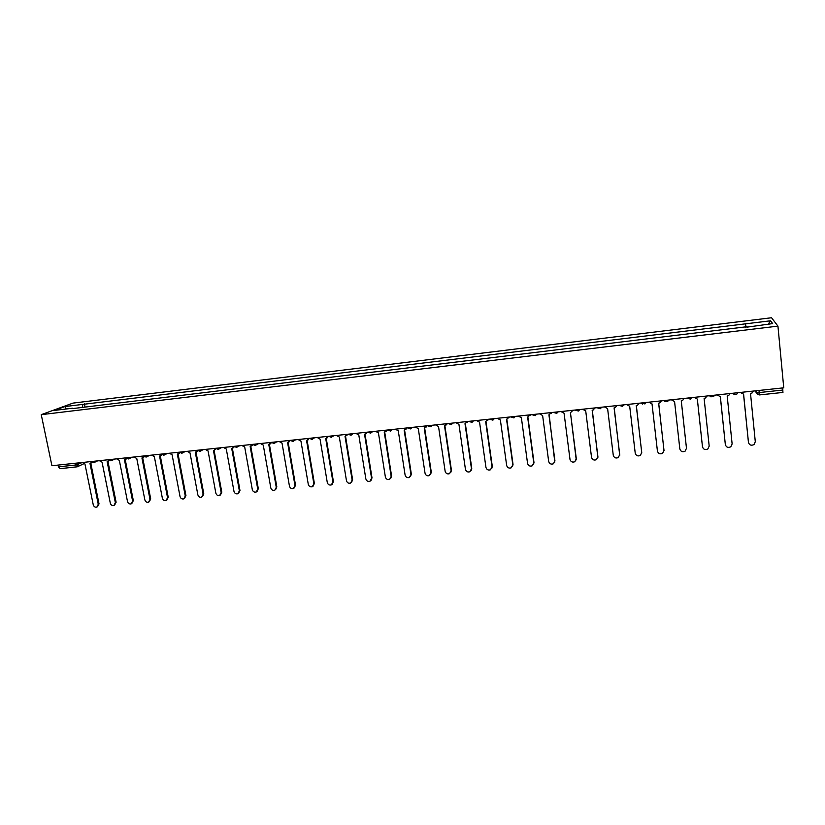 <?xml version="1.0" encoding="UTF-8"?>
<svg xmlns="http://www.w3.org/2000/svg" width="825" height="825" viewBox="0 0 825 825"><rect width="100%" height="100%" fill="white"/><g stroke="black" fill="none" stroke-linecap="round" stroke-linejoin="round"><path stroke-width="1.24" d="M777.944 326.133L771.54 317.749L72.94 403.116L41.25 414.666L777.944 326.133L783.75 387.822L51.923 465.743L41.25 414.666M60.163 468.631L58.4 466.847L75.292 465.052L82.335 462.536M58.039 465.094L58.4 466.847M782.719 387.936L782.915 392.391M746.037 327.257L745.532 323.833L770.581 320.791L772.664 323.606L747.11 327.133M72.92 408.561L747.089 326.7M72.621 408.22L54.306 410.438L64.917 406.56L82.954 404.374L82.16 407.447M745.532 323.833L82.954 404.374M745.697 327.298L745.315 323.441M85.037 407.096L84.377 403.838M770.581 320.791L768.209 324.142M66.227 408.994L64.917 406.56M740.293 392.452L743.603 394.175L748.44 442.396C749.378 445.149 751.235 445.871 754.019 444.551L755.298 441.736L750.513 393.453L752.111 392.948L753.431 391.05M748.502 442.757L743.531 394.185M717.069 394.927L720.359 396.65L725.34 444.593C726.248 447.294 728.062 448.037 730.806 446.799L732.126 443.943L727.186 395.918L728.712 395.464L730.063 393.546M725.35 444.706L720.308 396.65M694.072 397.372L697.342 399.083L702.467 446.768C703.343 449.429 705.127 450.172 707.819 449.006L709.191 446.129L704.107 398.372L705.55 397.939L706.942 396M702.467 446.768L697.331 399.083M671.323 399.795L674.561 401.497L679.831 448.924C680.687 451.543 682.44 452.296 685.08 451.192L686.482 448.295L681.254 400.785L682.646 400.393L684.059 398.444M681.275 400.785L686.472 448.171M648.801 402.198L652.018 403.889L657.422 451.058C658.257 453.637 659.969 454.4 662.578 453.358L664.001 450.429L658.639 403.188L659.969 402.817L661.403 400.847M658.69 403.177L664.022 450.636M626.505 404.57L629.692 406.251L635.229 453.173C636.054 455.709 637.735 456.472 640.303 455.483L641.747 452.554L636.25 405.56L637.529 405.219L638.983 403.239M636.343 405.549L641.768 453.007M604.436 406.921L607.602 408.602L613.264 455.266C614.068 457.762 615.728 458.535 618.245 457.597L619.719 454.647L614.089 407.911L615.316 407.591L616.78 405.622M614.212 407.901L619.719 455.338M582.584 409.241L585.719 410.912L591.525 457.339C592.309 459.793 593.938 460.577 596.423 459.68L597.908 456.73L592.154 410.231L593.33 409.932L594.815 407.942M592.309 410.221L597.877 457.638M560.948 411.551L564.063 413.212L569.993 459.381C570.766 461.814 572.375 462.598 574.808 461.742L576.314 458.782L570.426 412.541L576.242 459.896M570.642 412.521L573.055 410.262M539.529 413.83L542.623 415.491L548.666 461.412C549.429 463.805 551.018 464.599 553.41 463.784L554.936 460.814L548.924 414.82L551.523 412.552M551.626 412.541L551.337 413.201M549.151 414.789L554.812 462.113M518.317 416.089L521.39 417.739L527.557 463.423C528.309 465.785 529.867 466.579 532.228 465.805L533.765 462.835L527.629 417.079L530.186 414.82M530.331 414.81L529.939 415.625M527.887 417.048L533.971 462.423L533.589 464.3M497.32 418.327L500.373 419.966L506.653 465.413C507.396 467.744 508.932 468.548 511.252 467.806L512.799 464.826L506.55 419.306L509.077 417.068M509.252 417.048L508.757 417.997M506.839 419.275L513.026 464.413L512.562 466.434M476.52 420.533L479.552 422.173L485.946 467.383C486.678 469.693 488.194 470.487 490.493 469.786L492.03 466.806L485.667 421.523L488.163 419.296M488.369 419.275L487.781 420.338M485.987 421.482L492.298 466.393L491.741 468.538M455.926 422.73L458.937 424.359L465.444 469.343C466.166 471.611 467.662 472.416 469.92 471.735L471.467 468.765L464.991 423.72L467.455 421.503M467.692 421.472L467.012 422.637M465.341 423.668L471.766 468.342L471.127 470.601M435.538 424.896L438.518 426.525L445.139 471.271C445.851 473.519 447.325 474.323 449.553 473.674L451.11 470.704L444.52 425.886L446.954 423.689M447.222 423.658L446.459 424.896M444.902 425.834L451.43 470.281L450.718 472.632M415.336 427.051L418.296 428.67L425.03 473.189C425.731 475.417 427.185 476.221 429.382 475.592L430.939 472.622L424.236 428.031L426.638 425.844M426.938 425.813L426.102 427.123M424.648 427.979L431.289 472.209L430.495 474.643M395.33 429.186L398.269 430.784L405.106 475.087C405.807 477.283 407.241 478.088 409.406 477.489L410.963 474.53L404.157 430.165L406.529 427.989M406.859 427.958L405.941 429.32M404.59 430.103L411.335 474.107L410.479 476.613M375.509 431.289L378.438 432.888L385.368 476.963C386.069 479.139 387.482 479.944 389.627 479.366L391.174 476.407L384.264 432.269L386.605 430.114M386.966 430.073L385.987 431.485M384.728 432.207L391.576 475.994L390.648 478.552M355.884 433.383L358.793 434.971L365.826 478.82C366.517 480.985 367.919 481.779 370.023 481.233L371.57 478.273L364.557 434.363L366.877 432.207M367.259 432.166L366.218 433.63M365.052 434.29L372.003 477.85L371.013 480.47M336.445 435.445L339.323 437.033L346.459 480.666C347.15 482.8 348.532 483.605 350.615 483.068L352.151 480.129L345.046 436.435L347.325 434.29M347.738 434.249L346.644 435.734M345.562 436.353L352.605 479.707L351.563 482.367M317.182 437.498L320.048 439.086L327.278 482.491C327.958 484.615 329.33 485.409 331.382 484.894L332.918 481.955L325.71 438.477L327.968 436.353M328.412 436.301L327.267 437.827M326.257 438.395L333.403 481.532L332.3 484.234M298.103 439.529L300.95 441.107L308.272 484.306C308.952 486.399 310.303 487.204 312.324 486.709L313.861 483.77L306.56 440.509L308.787 438.395M309.22 438.457L308.065 439.89M307.127 440.416L314.366 483.347L313.211 486.08M279.201 441.54L282.026 443.108L289.441 486.1C290.111 488.173 291.452 488.978 293.452 488.493L294.979 485.574L287.585 442.52L289.781 440.416M290.204 440.622L289.049 441.932M288.173 442.417L295.505 485.141L294.319 487.905M260.473 443.541L263.278 445.098L270.786 487.874C271.456 489.937 272.776 490.731 274.756 490.267L276.272 487.348L268.785 444.51L270.961 442.427M271.363 442.747L270.208 443.953M269.404 444.407L276.829 486.925L275.591 489.699M241.921 445.51L244.705 447.067L252.306 489.637C252.966 491.669 254.275 492.473 256.224 492.02L257.74 489.112L250.161 446.49L252.306 444.407M252.697 444.83L251.553 445.943M250.8 446.377L258.318 488.689L257.039 491.483M223.534 447.47L226.297 449.017L233.98 491.38C234.64 493.402 235.94 494.196 237.868 493.762L239.374 490.865L231.712 448.449L232.372 448.315L239.972 490.442L238.662 493.247M234.197 446.892L233.062 447.923M232.372 448.315L233.826 446.449M205.322 449.408L208.065 450.955L215.83 493.103C216.49 495.113 217.769 495.907 219.677 495.485L221.172 492.597L213.428 450.388L214.077 450.264L221.791 492.174L220.45 494.99M215.861 448.924L214.748 449.873M214.077 450.264L215.5 448.532M187.265 451.337L189.998 452.863L197.845 494.814C198.505 496.805 199.774 497.599 201.651 497.197L203.136 494.319L195.308 452.306L197.33 450.574M197.701 450.935L196.608 451.811M196.01 452.162L203.785 493.886L202.414 496.722M169.383 453.234L172.095 454.761L180.025 496.516C180.675 498.486 181.933 499.28 183.789 498.888L185.264 496.021L177.354 454.204L179.334 452.585M179.706 452.915L178.602 453.75M178.076 454.049L185.934 495.588L184.532 498.424M151.656 455.122L154.347 456.648L162.36 498.197C163.01 500.156 164.247 500.94 166.093 500.558L167.547 497.702L159.565 456.091L161.494 454.575M161.865 454.874L160.762 455.668M160.308 455.926L168.238 497.279L166.815 500.115M134.083 456.998L136.764 458.514L144.849 499.868C145.499 501.806 146.726 502.59 148.552 502.229L149.995 499.373L141.931 457.957L143.818 456.534M144.189 456.813L143.076 457.566M142.694 457.793L150.707 498.95L149.263 501.786M116.676 458.844L119.336 460.36L127.493 501.517C128.143 503.446 129.36 504.23 131.165 503.869L132.598 501.033L124.451 459.814L126.297 458.463M126.679 458.731L125.565 459.442M125.235 459.628L133.33 500.6L131.845 503.467M99.423 460.69L102.063 462.186L110.302 503.157C110.942 505.065 112.148 505.849 113.933 505.498L115.356 502.673L107.137 461.649L108.931 460.381M109.312 460.618L108.199 461.299M107.941 461.453L116.108 502.239L114.582 505.127M82.314 462.505L84.944 464.001L93.246 504.776C93.885 506.674 95.092 507.457 96.845 507.117L98.258 504.302L89.977 463.475L91.719 462.268M92.111 462.495L90.997 463.145M90.791 463.258L99.031 503.869L97.474 506.767M78.447 462.918L78.715 464.238L76.787 466.919L74.931 463.289M755.38 390.844L756.247 392.514L759.258 392.556L782.925 390.039M755.855 390.792L756.009 392.36L758.165 394.793M732.683 393.267L734.343 394.443M738.045 392.69L736.838 394.092C735.292 394.958 733.972 394.67 732.868 393.247M709.428 395.742L711.016 396.897M714.739 395.175L713.501 396.598L709.613 395.722M691.67 397.629L690.401 399.073L686.586 398.166M663.64 400.61L665.074 401.713M668.848 400.063L667.549 401.517L663.805 400.599M641.097 403.012L642.448 404.085M646.243 402.466L644.923 403.941L641.252 403.002M623.886 404.848L622.535 406.333L618.925 405.374M601.734 407.21L600.373 408.695L596.826 407.725M579.82 409.54L578.449 411.036L574.942 410.056M558.123 411.85L556.731 413.356L553.276 412.366M536.632 414.14L535.239 415.645L531.826 414.645M515.357 416.398L513.954 417.914L510.593 416.914M489.503 419.152L490.05 419.75M494.299 418.646L492.886 420.162L489.555 419.152M473.447 420.863L472.024 422.379L468.734 421.369M452.791 423.06L451.368 424.586L448.109 423.565M432.331 425.236L430.918 426.762L427.773 425.865M412.077 427.402L410.664 428.918L407.457 427.886M392.019 429.536L390.596 431.052L387.42 430.021M372.147 431.65L370.734 433.166L367.579 432.135M352.471 433.744L351.048 435.26L347.923 434.228M332.97 435.817L331.557 437.332L328.443 436.301M313.665 437.879L311.695 439.519M294.535 439.911L292.586 441.54M275.581 441.932L273.663 443.551M256.802 443.933L254.904 445.541M238.198 445.912L236.332 447.511M219.77 447.872L217.924 449.46M201.506 449.821L199.681 451.399M183.418 451.739L181.603 453.317M165.485 453.657L163.701 455.214M147.716 455.544L145.953 457.102M130.102 457.421L128.36 458.968M112.654 459.278L110.932 460.814M95.36 461.113L93.658 462.65M759.052 390.452L759.309 394.876M294.979 485.574L295.505 485.141M276.272 487.348L276.829 486.925M257.74 489.112L258.318 488.689M239.374 490.865L239.972 490.442M221.172 492.597L221.791 492.174M203.136 494.319L203.785 493.886M185.264 496.021L185.934 495.588M167.547 497.702L168.238 497.279M149.995 499.373L150.707 498.95M132.598 501.033L133.33 500.6M115.356 502.673L116.108 502.239M98.258 504.302L99.031 503.869M391.823 429.969L392.37 429.495M371.889 432.207L372.622 431.599M352.141 434.404L353.069 433.682M332.588 436.569L333.692 435.744M309.158 438.353L312.252 439.385M313.222 438.694L314.511 437.786M290.049 440.385L293.133 441.416M294.04 440.798L295.494 439.808M271.116 442.406L274.189 443.427M275.045 442.87L276.664 441.818M252.368 444.407L255.42 445.428M256.224 444.923L258.008 443.798M233.784 446.377L236.816 447.397M237.579 446.944L239.518 445.768M215.366 448.336L218.398 449.357M219.11 448.944L221.203 447.717M197.123 450.285L200.145 451.296M200.815 450.914L203.053 449.656M179.046 452.203L182.057 453.224M182.696 452.873L185.068 451.564M161.133 454.111L164.134 455.122M164.732 454.802L167.248 453.461M143.385 456.008L146.376 457.009M146.943 456.72L149.593 455.348M125.782 457.875L128.772 458.886M129.308 458.607L132.083 457.205M108.353 459.731L111.334 460.732M111.839 460.484L114.737 459.051M91.07 461.577L94.04 462.567M94.535 462.34L97.546 460.886M756.071 390.772L756.247 392.514L759.351 394.927L782.956 392.432M83.624 463.825L77.87 466.548M59.926 468.693L77.406 466.775"/></g></svg>
